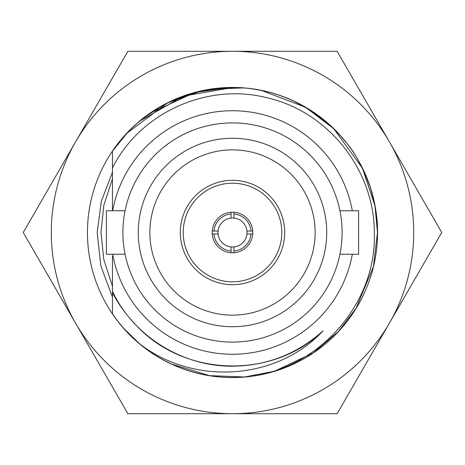 <?xml version="1.0" encoding="UTF-8"?>
<svg xmlns="http://www.w3.org/2000/svg" width="465" height="465" viewBox="0 0 465 465"><rect width="100%" height="100%" fill="white"/><g stroke="black" fill="none" stroke-linecap="round" stroke-linejoin="round"><path stroke-width="0.7" d="M284.69 232.5A52.19 52.19 0 0 1 232.5 284.69A52.19 52.19 0 0 1 180.31 232.5A52.19 52.19 0 0 1 232.5 180.31A52.19 52.19 0 0 1 284.69 232.5A52.19 52.19 0 0 0 232.5 180.31A52.19 52.19 0 0 0 180.31 232.5M212.203 232.5A20.297 20.297 0 0 1 232.5 212.203A20.297 20.297 0 0 1 252.797 232.5A20.297 20.297 0 0 1 232.5 252.797A20.297 20.297 0 0 1 212.203 232.5M389.438 323.105A181.216 181.216 0 0 1 232.5 413.716A181.216 181.216 0 0 0 389.438 141.895A181.216 181.216 0 0 0 51.284 232.5A181.216 181.216 0 0 0 75.562 323.105L23.25 232.5L127.875 51.284L337.125 51.284L441.75 232.5L337.125 413.716L127.875 413.716L75.562 323.105A181.216 181.216 0 0 0 232.5 413.716M138.268 232.5A94.232 94.232 0 0 1 232.5 138.268A94.232 94.232 0 0 1 326.732 232.5A94.232 94.232 0 0 1 232.5 326.732A94.232 94.232 0 0 1 138.268 232.5M315.136 232.5A82.636 82.636 0 0 0 232.5 149.864A82.636 82.636 0 0 0 149.864 232.5A82.636 82.636 0 0 0 232.5 315.136A82.636 82.636 0 0 0 315.136 232.5M342.101 232.5A109.601 109.601 0 0 1 232.5 342.101A109.601 109.601 0 0 1 122.9 232.5A109.601 109.601 0 0 1 232.5 122.9A109.601 109.601 0 0 1 342.101 232.5M252.745 233.947A20.297 20.297 0 0 1 233.947 252.745L233.947 251.001A18.559 18.559 0 0 0 251.001 233.947L252.745 233.947M231.053 252.745A20.297 20.297 0 0 1 212.255 233.947L213.999 233.947A18.559 18.559 0 0 0 231.053 251.001L231.053 252.745M218.073 231.053A14.496 14.496 0 0 1 231.053 218.073L231.053 212.255A20.297 20.297 0 0 0 212.255 231.053L218.073 231.053A14.496 14.496 0 0 0 218.073 233.947L213.999 233.947M251.001 233.947L246.927 233.947A14.496 14.496 0 0 0 231.053 218.073M339.921 254.245L358.625 254.245L358.625 210.755L339.921 210.755M125.079 210.755L106.375 210.755L106.375 254.245L125.079 254.245M352.319 210.755A121.778 121.778 0 0 0 112.681 210.755M139.477 343.693L123.603 328.197C117.755 321.315 117.302 320.693 112.46 313.788L112.46 292.688C118.209 303.721 125.434 313.846 134.135 323.053C181.42 376.877 271.484 380.649 323.053 330.865C276.367 380.957 192.94 385.462 139.477 343.693A144.975 144.975 0 0 0 241.98 377.162C315.357 372.965 376.97 305.656 374.319 232.5C374.476 170.481 328.621 112.146 268.264 98.103C208.279 81.927 140.093 112.402 112.46 167.952L112.46 210.755M127.736 132.293L112.46 151.212L112.46 173.625L112.46 151.212C122.33 137.274 127.387 132.107 137.669 122.847C147.911 113.379 162.175 104.823 180.461 97.191C196.84 91.169 212.302 87.99 226.862 87.635C241.533 87.403 248.002 87.647 266.253 91.512C274.646 93.384 283.952 96.65 294.171 101.3L310.963 110.594L330.353 125.533L340.397 135.675L346.036 142.348C354.475 151.759 362.59 166.883 370.384 187.721C375.668 206.105 378.033 221.032 377.475 232.5L373.418 266.55L356.167 308.161L338.375 331.533L313.236 352.912L274.321 371.314L244.514 376.976L209.483 375.633L171.754 364.13M144.249 117.482L162.994 105.276M167.784 102.771L201.566 90.861L221.788 87.926M137.756 122.772L150.276 113.1M150.404 113.012L194.579 92.576L228.989 87.571M261.667 90.489L305.598 107.305L333.684 128.677M333.853 128.84L362.421 168.179L374.988 205.763L377.475 232.5M112.46 151.212L120.551 140.384M126.707 133.379L167.208 103.061M168.22 102.556L201.984 90.774L224.525 87.746M114.704 147.998L124.527 135.757M206.123 89.948L229.146 87.565M175.677 99.126L200.206 91.169L227.774 87.606M112.46 313.788L112.46 307.156M140.238 120.673L146.574 115.733M147.841 114.814L162.779 105.392M166.028 103.666L175.113 99.371M188.523 94.36L210.848 89.152L243.271 87.926M112.681 254.245A121.778 121.778 0 0 0 352.319 254.245M112.46 292.688L112.46 256.256M233.947 212.255A20.297 20.297 0 0 1 252.745 231.053L251.001 231.053A18.559 18.559 0 0 0 233.947 213.999L233.947 212.255M231.053 251.001L231.053 246.927A14.496 14.496 0 0 0 233.947 246.927L233.947 251.001M246.927 231.053L251.001 231.053M233.947 213.999L233.947 218.073M231.053 213.999A18.559 18.559 0 0 0 213.999 231.053M218.073 233.947A14.496 14.496 0 0 0 231.053 246.927M246.927 233.947A14.496 14.496 0 0 1 233.947 246.927M323.053 330.865C297.158 353.993 266.974 365.769 232.5 366.199C182.739 366.664 133.641 336.398 112.46 291.375M87.443 232.5A145.057 145.057 0 0 0 232.5 377.557A145.057 145.057 0 0 0 377.557 232.5A145.057 145.057 0 0 0 232.5 87.443A145.057 145.057 0 0 0 87.443 232.5M112.46 172.195L101.294 201.432L97.191 232.5L100.824 265.8L112.46 297.164M232.959 87.53L183.408 96.092L139.796 121.04A144.975 144.975 0 0 1 245.764 88.135M112.46 286.248L103.829 259.72L100.981 232.5L103.829 205.28L112.46 178.752L103.829 205.28L100.981 232.5L103.829 259.72L112.46 286.248M183.21 232.5A49.29 49.29 0 0 0 232.5 281.79A49.29 49.29 0 0 0 281.79 232.5A49.29 49.29 0 0 0 232.5 183.21A49.29 49.29 0 0 0 183.21 232.5"/></g></svg>
